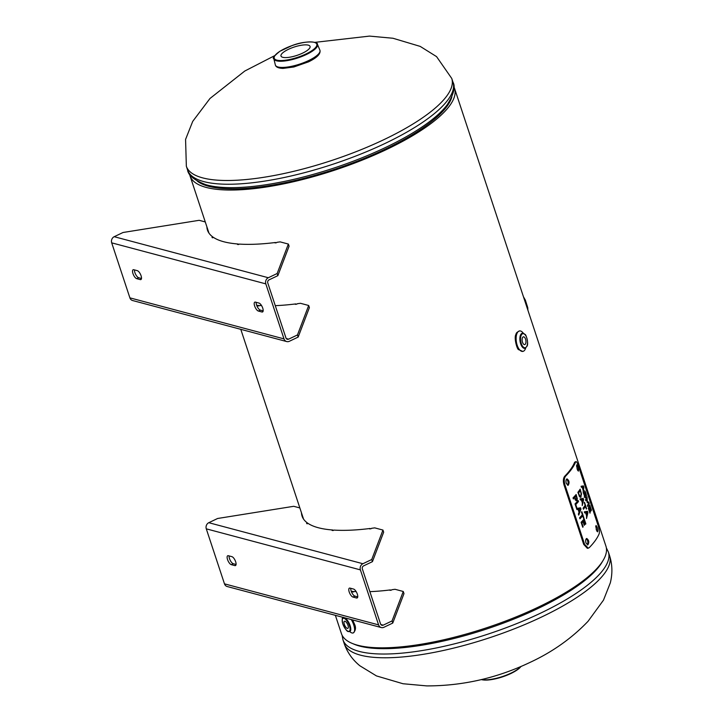 <?xml version="1.0" encoding="UTF-8"?>
<svg xmlns="http://www.w3.org/2000/svg" width="722" height="722" viewBox="0 0 722 722"><rect width="100%" height="100%" fill="white"/><g stroke="black" fill="none" stroke-linecap="round" stroke-linejoin="round"><path stroke-width="1.08" d="M335.369 615.324L341.425 633.627A139.301 40.026 -18.3 0 0 486.249 627.896A139.301 40.026 -18.3 0 0 605.929 546.157L454.535 88.364A139.301 40.026 161.7 0 1 334.846 170.103A139.301 40.026 161.7 0 1 190.021 175.843A139.301 40.026 161.7 0 1 189.597 174.137M453.858 86.739A139.301 40.026 161.7 0 1 454.535 88.364M451.846 96.919A136.431 39.205 161.7 0 1 334.584 169.327A136.431 39.205 161.7 0 1 197.286 181.105M317.436 44.331L319.9 50.161A23.474 6.751 161.7 0 1 319.954 50.314A23.474 6.751 161.7 0 1 308.565 60.585A23.474 6.751 161.7 0 1 275.371 65.052A23.474 6.751 161.7 0 1 275.335 64.908L273.828 58.753A22.969 6.597 -18.3 0 0 306.345 54.529A22.969 6.597 -18.3 0 0 317.436 44.331C318.33 41.632 305.424 40.333 292.04 45.585L279.883 51.28C274.189 55.901 272.176 58.392 273.828 58.753M288.421 49.331A15.315 4.404 161.7 0 1 310.081 46.461A15.315 4.404 161.7 0 1 296.913 55.404A15.315 4.404 161.7 0 1 281.002 56.072A15.315 4.404 161.7 0 1 288.421 49.331M351.271 619.557A10.37 3.998 64.5 0 1 353.69 624.81A10.37 3.998 64.5 0 1 353.338 632.887A10.37 3.998 64.5 0 1 349.746 631.606M344.313 624.34A3.944 1.516 64.5 0 1 344.448 621.272A3.944 1.516 64.5 0 1 347.517 624.178A3.944 1.516 64.5 0 1 347.842 628.384A3.944 1.516 64.5 0 1 344.313 624.34M525.706 347.995A10.37 4.864 -99.1 0 1 522.827 351.415A10.37 4.864 -99.1 0 1 519.732 349.962A10.37 4.864 -99.1 0 1 516.104 338.789A10.37 4.864 -99.1 0 1 519.533 330.938A10.37 4.864 -99.1 0 1 523.333 333.284M524.587 337.382A3.944 1.85 -99.1 0 1 525.959 341.623A3.944 1.85 -99.1 0 1 524.659 344.611A3.944 1.85 -99.1 0 1 522.214 341.01A3.944 1.85 -99.1 0 1 523.405 336.831A3.944 1.85 -99.1 0 1 524.587 337.382M578.512 509.227L579.324 511.672L580.344 508.857L577.952 509.344M578.863 511.772L579.324 511.672M587.41 512.367L585.966 512.647L586.778 515.102L587.41 512.367M585.515 512.746L585.966 512.647M577.979 492.675A139.779 40.17 -18.3 0 0 579.306 490.77L580.262 490.563A140.817 40.468 161.7 0 1 578.512 493.045L579.667 495.824L580.786 495.897L581.102 493.658L580.262 490.563M579.143 495.933L580.786 495.897M583.457 486.935L582.401 487.133L583.214 489.588L583.457 486.935M581.688 499.714L582.501 502.169L583.132 499.434L581.237 499.814M576.156 495.933A140.817 40.468 161.7 0 1 574.956 497.277L575.939 499.489L576.544 499.443L576.806 498.361L576.156 495.933L575.19 496.14A139.779 40.17 -18.3 0 1 573.99 497.485L574.956 497.277M575.317 499.624L576.544 499.443M575.578 499.642L574.974 499.696M596.273 529.804L596.038 525.472C597.545 527.403 598.069 529.524 597.599 531.843L596.273 529.804M596.95 531.311L595.713 526.284M585.975 542.98C585.398 540.561 585.65 539.054 586.724 538.45C589.008 540.218 589.378 542.366 587.825 544.911L585.975 542.98M587.311 544.848C588.277 542.538 587.934 540.498 586.273 538.729M577.122 469.074L576.788 464.769C578.223 466.71 578.764 468.831 578.394 471.132L577.122 469.074M577.699 470.446L576.508 465.744M566.274 483.397C565.696 480.978 565.949 479.471 567.023 478.867C569.306 480.635 569.667 482.783 568.124 485.328L566.274 483.397M567.609 485.265C568.575 482.964 568.223 480.915 566.562 479.146M584.242 525.309L583.033 521.663A140.817 40.468 161.7 0 1 581.842 522.927L583.141 526.843A140.817 40.468 161.7 0 1 582.744 527.25L581.102 522.277A140.817 40.468 -18.3 0 0 584.206 518.892L585.849 523.856A140.817 40.468 161.7 0 1 585.506 524.253L584.215 520.336A140.817 40.468 161.7 0 1 583.394 521.266L584.603 524.912A140.817 40.468 161.7 0 1 584.242 525.309M581.255 522.737A139.779 40.17 -18.3 0 0 582.067 521.862L583.033 521.663M581.354 523.035L581.842 522.927M582.645 526.943L583.141 526.843M583.692 520.454L583.457 519.75M582.537 521.771L582.437 521.464A139.779 40.17 -18.3 0 0 583.25 520.544L584.215 520.336M582.437 521.464L583.394 521.266M584.143 525.011L584.603 524.912M583.602 518.477L582.717 515.815A140.817 40.468 161.7 0 1 579.956 518.811L579.604 517.755A140.817 40.468 -18.3 0 0 582.365 514.759L581.49 512.097A140.817 40.468 -18.3 0 0 581.824 511.699L583.936 518.08A140.817 40.468 161.7 0 1 583.602 518.477M579.757 518.216A139.779 40.17 -18.3 0 0 581.751 516.013L582.717 515.815M582.194 515.923L581.959 515.219M576.896 509.561L575.028 503.911A140.817 40.468 -18.3 0 0 578.132 500.517L578.475 501.573A140.817 40.468 161.7 0 1 575.768 504.561L576.941 508.107A140.817 40.468 161.7 0 1 576.58 508.487L580.533 507.774L580.957 509.073L578.746 515.147L578.376 514.037L579.053 512.349L578.051 509.317L576.896 509.561M575.181 504.371A139.779 40.17 -18.3 0 0 577.519 501.781L577.383 501.375M577.519 501.781L578.475 501.573M575.281 504.669L575.768 504.561M576.454 508.216L576.941 508.107M579.892 508.947L579.567 507.981L576.553 508.514M579.567 507.981L580.533 507.774M580.217 509.236L580.957 509.073M586.598 515.761L585.596 512.728L584.676 512.918L584.324 511.844L587.482 511.311L587.916 512.611L586.526 518.504L586.598 515.761M586.842 512.476L586.526 511.51L584.333 511.88M586.526 511.51L587.482 511.311M587.329 512.728L587.916 512.611M586.372 509.055L585.488 506.393A140.817 40.468 161.7 0 1 583.457 509.236L583.105 508.18A140.817 40.468 -18.3 0 0 585.145 505.337L584.26 502.674A140.817 40.468 -18.3 0 0 584.504 502.295L586.616 508.685A140.817 40.468 161.7 0 1 586.372 509.055M583.214 508.496A139.779 40.17 -18.3 0 0 584.531 506.591L585.488 506.393M584.874 506.519L584.703 505.996M580.154 497.259L581.147 497.007L579.613 496.736L577.88 492.359A140.817 40.468 -18.3 0 0 580.154 489.146L581.526 494.047L580.668 497.368M580.19 497.205L580.587 496.122M579.64 490.698L579.468 490.175M590.659 511.384L589.45 507.728A140.817 40.468 161.7 0 1 588.872 508.866L590.172 512.782A140.817 40.468 161.7 0 1 589.973 513.143L588.322 508.18A140.817 40.468 -18.3 0 0 589.784 505.138L591.426 510.102A140.817 40.468 161.7 0 1 591.282 510.463L589.982 506.546A140.817 40.468 161.7 0 1 589.621 507.367L590.831 511.023A140.817 40.468 161.7 0 1 590.659 511.384M588.34 508.234A139.779 40.17 -18.3 0 0 588.484 507.936L589.45 507.728M589.071 506.736L589.982 506.546M588.656 507.575L589.621 507.367M586.995 496.718L587.383 501.817L588.764 502.061L589.251 503.523A140.817 40.468 161.7 0 1 587.789 506.564L587.446 505.508A140.817 40.468 -18.3 0 0 588.728 502.882L587.212 502.593L586.995 501.943L587.148 498.117A140.817 40.468 161.7 0 1 585.867 500.743L585.542 499.759A140.817 40.468 -18.3 0 0 586.995 496.718M587.952 502.729L587.058 502.124M587.798 502.259L588.764 502.061M588.358 503.712L589.251 503.523M587.464 505.562A139.779 40.17 -18.3 0 0 587.816 504.822M586.3 498.297L587.148 498.117M586.201 495.527L586.481 495.472A140.817 40.468 161.7 0 1 586.282 495.951L584.919 492.16L585.65 497.801L585.073 497.738L583.502 493.099A140.817 40.468 -18.3 0 0 583.773 492.584L585.253 496.763L584.676 490.951M584.188 497.07L585.253 496.763M584.531 491.104C584.667 490.5 585.082 491.104 585.777 492.909L586.481 495.472M583.132 490.22L582.131 487.188L581.436 487.332L581.075 486.267L583.421 485.897L583.845 487.197L583.277 492.918L583.132 490.22M582.771 487.061L582.455 486.105L581.093 486.312M582.455 486.105L583.421 485.897M582.329 502.828L581.318 499.795L580.398 499.985L580.046 498.911L583.205 498.379L583.638 499.678L582.248 505.571L582.329 502.828M582.564 499.543L582.248 498.577L580.055 498.947M582.248 498.577L583.205 498.379M583.051 499.795L583.638 499.678M576.138 494.498L577.311 498.776L576.914 500.526L576.012 500.581L574.604 497.666A140.817 40.468 161.7 0 1 573.385 498.938L573.033 497.882A140.817 40.468 -18.3 0 0 576.138 494.498M575.624 496.05L575.389 495.355M575.957 500.734L576.346 498.983M576.165 500.689L576.914 500.526L576.012 500.581M573.187 498.342A139.779 40.17 -18.3 0 0 573.638 497.873L574.604 497.666M565.57 476.168A140.817 40.468 161.7 0 0 575.633 461.963C576.237 460.979 577.131 462.242 578.331 465.744L598.042 525.327C599.233 529.064 599.648 531.771 599.278 533.459A140.817 40.468 -18.3 0 1 589.215 547.673L588.249 548.188L584.594 544.298L564.893 484.715C563.891 480.933 564.117 478.09 565.57 476.168L564.676 476.303A139.779 40.17 -18.3 0 0 574.64 462.233L575.966 461.575L574.64 462.233M564.676 476.303C563.223 478.217 562.998 481.069 563.999 484.841L564.893 484.715M584.594 544.298L583.71 544.424L563.999 484.841M583.71 544.424L587.356 548.314L588.249 548.188M262.998 311.498L261.933 312.003L258.386 311.056L260.344 310.126L263.16 310.875M261.933 312.003A4.91 1.895 -115.5 0 0 262.573 311.967A4.91 1.895 -115.5 0 0 262.483 307.428A4.91 1.895 -115.5 0 0 258.981 303.069L255.435 302.121A4.91 1.895 -115.5 0 0 254.794 302.148A4.91 1.895 -115.5 0 0 254.893 306.697A4.91 1.895 -115.5 0 0 258.386 311.056M260.344 310.126A4.91 1.895 64.5 0 1 257.429 306.994A4.91 1.895 64.5 0 1 256.175 302.319M136.72 278.665A4.91 1.895 -115.5 0 1 133.227 274.297A4.91 1.895 -115.5 0 1 133.128 269.757A4.91 1.895 -115.5 0 1 133.769 269.721L137.315 270.669A4.91 1.895 -115.5 0 1 140.808 275.037A4.91 1.895 -115.5 0 1 140.907 279.576A4.91 1.895 -115.5 0 1 140.267 279.604L136.72 278.665L138.678 277.726A4.91 1.895 64.5 0 1 135.754 274.595A4.91 1.895 64.5 0 1 134.5 269.92M138.678 277.726L141.485 278.475M261.572 305.614A139.779 40.17 161.7 0 1 259.667 305.505L258.9 305.947A140.835 40.468 161.7 0 1 257.817 305.866L258.593 305.433L258.756 305.938M265.813 283.872L111.702 242.845L129.888 297.852L283.999 338.88L265.813 283.872A4.702 4.124 -75.1 0 1 268.313 277.735L277.149 273.521L277.853 275.66L289.08 246.202L288.367 244.063L280.145 241.879A139.779 40.17 161.7 0 1 276.977 242.303L276.499 242.727A140.835 40.468 161.7 0 1 275.037 242.917L275.524 242.493A139.779 40.17 161.7 0 1 239.352 244.09L238.594 244.523A140.835 40.468 161.7 0 1 237.511 244.451L238.278 244.018L238.44 244.514M277.853 275.66L269.017 279.874A2.346 2.058 -75.1 0 0 267.772 282.943L285.957 337.95A2.346 2.058 104.9 0 0 288.629 339.15L297.464 334.945L298.168 337.075L309.386 307.617L308.682 305.487L300.46 303.294A139.779 40.17 161.7 0 1 297.283 303.727L296.814 304.152A140.835 40.468 161.7 0 1 295.352 304.332L295.948 304.26M295.839 303.908A139.779 40.17 161.7 0 1 275.281 305.65M258.593 305.433A139.779 40.17 161.7 0 1 256.662 305.271M298.168 337.075L289.332 341.289A4.702 4.124 104.9 0 1 286.706 341.56A4.702 4.124 104.9 0 1 283.999 338.88M207.584 228.955A139.779 40.17 -18.3 0 0 207.873 231.157M238.278 244.018A139.779 40.17 161.7 0 1 213.477 237.412L212.521 237.8A140.835 40.468 161.7 0 1 212.015 237.448L212.972 237.069L213.134 237.547M212.972 237.069A139.779 40.17 161.7 0 1 207.467 230.11A139.779 40.17 161.7 0 1 206.88 226.816M111.702 242.845A4.702 4.124 -75.1 0 1 114.202 236.699L123.038 232.493L199.146 220.309L205.265 221.943M288.367 244.063L277.149 273.521M308.682 305.487L297.464 334.945M129.888 297.852A4.702 4.124 104.9 0 0 132.595 300.523L286.706 341.56M357.589 597.491L356.524 597.996L352.968 597.049L354.926 596.119L357.742 596.868M356.524 597.996A4.91 1.895 -115.5 0 0 357.155 597.96A4.91 1.895 -115.5 0 0 357.065 593.421A4.91 1.895 -115.5 0 0 353.563 589.062L350.017 588.114A4.91 1.895 -115.5 0 0 349.376 588.15A4.91 1.895 -115.5 0 0 349.475 592.69A4.91 1.895 -115.5 0 0 352.968 597.049M354.926 596.119A4.91 1.895 64.5 0 1 352.011 592.988A4.91 1.895 64.5 0 1 350.757 588.313M231.302 564.658A4.91 1.895 -115.5 0 1 227.809 560.29A4.91 1.895 -115.5 0 1 227.71 555.75A4.91 1.895 -115.5 0 1 228.351 555.723L231.897 556.662A4.91 1.895 -115.5 0 1 235.399 561.03A4.91 1.895 -115.5 0 1 235.489 565.57A4.91 1.895 -115.5 0 1 234.858 565.606L231.302 564.658L233.26 563.72A4.91 1.895 64.5 0 1 230.345 560.588A4.91 1.895 64.5 0 1 229.091 555.913M233.26 563.72L236.076 564.469M356.154 591.607A139.779 40.17 161.7 0 1 354.249 591.508L353.491 591.941A140.835 40.468 161.7 0 1 352.408 591.869L353.175 591.426L353.338 591.932M360.395 569.875L206.284 528.838L224.479 583.845L378.59 624.882L360.395 569.875A4.702 4.124 -75.1 0 1 362.895 563.729L371.731 559.523L372.435 561.653L383.662 532.195L382.958 530.065L374.727 527.872A139.779 40.17 161.7 0 1 371.559 528.305L371.081 528.73A140.835 40.468 161.7 0 1 369.619 528.91L370.106 528.486A139.779 40.17 161.7 0 1 333.934 530.083L333.176 530.526A140.835 40.468 161.7 0 1 332.093 530.444L332.86 530.011L333.032 530.517M372.435 561.653L363.608 565.867A2.346 2.058 -75.1 0 0 362.354 568.936L380.548 623.943A2.346 2.058 104.9 0 0 383.211 625.153L392.046 620.938L392.75 623.077L403.977 593.619L403.264 591.48L395.042 589.287A139.779 40.17 161.7 0 1 391.875 589.721L391.396 590.145A140.835 40.468 161.7 0 1 389.934 590.334L390.539 590.253M390.421 589.91A139.779 40.17 161.7 0 1 369.863 591.643M353.175 591.426A139.779 40.17 161.7 0 1 351.253 591.273M392.75 623.077L383.914 627.283A4.702 4.124 104.9 0 1 381.297 627.553A4.702 4.124 104.9 0 1 378.59 624.882M302.175 514.948A139.779 40.17 -18.3 0 0 302.455 517.16M332.86 530.011A139.779 40.17 161.7 0 1 308.059 523.405L307.103 523.793A140.835 40.468 161.7 0 1 306.597 523.441L307.554 523.062L307.716 523.549M307.554 523.062A139.779 40.17 161.7 0 1 302.058 516.104A139.779 40.17 161.7 0 1 301.462 512.81M206.284 528.838A4.702 4.124 -75.1 0 1 208.784 522.701L217.62 518.486L293.728 506.303L299.856 507.936M382.958 530.065L371.731 559.523M403.264 591.48L392.046 620.938M224.479 583.845A4.702 4.124 104.9 0 0 227.177 586.517L381.297 627.553M453.001 82.218A139.779 40.17 -18.3 0 1 385.187 143.38A139.779 40.17 -18.3 0 1 187.585 169.995C188.225 175.311 194.245 180.184 205.653 184.624A137.442 39.493 -18.3 0 0 385.548 147.478A137.442 39.493 -18.3 0 0 447.225 104.735C453.732 94.365 455.654 86.866 453.001 82.218L451.755 78.463L436.566 56.623L420.204 46.398L392.967 38.257L369.502 36.1L314.792 42.372M187.585 169.995L186.348 166.24A139.779 40.17 -18.3 0 0 383.942 139.635A139.779 40.17 -18.3 0 0 451.755 78.463M602.572 561.301A137.442 39.493 161.7 0 1 538.016 608.493A137.442 39.493 161.7 0 1 353.148 643.789M606.354 547.863L608.366 551.996A139.779 40.17 161.7 0 1 540.552 613.168A139.779 40.17 161.7 0 1 342.95 639.773L342.102 635.252M608.366 551.996L609.603 555.75A139.779 40.17 161.7 0 1 541.789 616.922A139.779 40.17 161.7 0 1 344.195 643.528L342.95 639.773M524.479 299.874A12.698 4.892 64.5 0 1 527.277 308.321M481.393 679.573A22.427 6.444 -18.3 0 0 510.833 673.536A22.427 6.444 -18.3 0 0 520.95 666.487M520.797 666.55A22.969 6.597 161.7 0 1 510.932 673.148A22.969 6.597 161.7 0 1 481.556 679.528M305.938 53.997A22.427 6.444 161.7 0 1 274.143 57.552A22.427 6.444 161.7 0 1 306.507 42.129A22.427 6.444 161.7 0 1 305.938 53.997M342.833 623.943A7.13 2.744 64.5 0 1 345.946 619.647A7.13 2.744 64.5 0 1 349.656 630.884A7.13 2.744 64.5 0 1 342.833 623.943M350.044 631.443L349.692 631.624A7.671 2.951 -115.5 0 0 350.107 625.586A7.671 2.951 -115.5 0 0 344.556 617.77M343.934 617.608A7.671 2.951 -115.5 0 0 343.094 617.797L343.528 617.346M525.029 334.674A7.13 3.339 -99.1 0 1 526.428 346.903A7.13 3.339 -99.1 0 1 520.643 340.567A7.13 3.339 -99.1 0 1 525.029 334.674M524.695 334.286A7.671 3.592 80.9 0 0 522.656 333.185A7.671 3.592 80.9 0 0 519.867 338.762A7.671 3.592 80.9 0 0 522.548 347.282A7.671 3.592 80.9 0 0 525.084 348.302L524.966 348.329M574.739 498.099L575.199 497.999M576.788 498.893L577.311 498.776M141.331 279.098L140.267 279.604M268.313 277.735L114.202 236.699M288.629 339.15L286.246 338.519M235.913 565.091L234.858 565.606M362.895 563.729L208.784 522.701M383.211 625.153L380.828 624.512M303.547 519.1L240.787 329.331M208.965 233.107L190.021 175.843M274.784 55.603L244.794 71.027L210.003 98.463L192.711 121.395L185.572 139.418L186.348 166.24M344.195 643.528C347.201 652.264 352.417 659.673 359.854 665.765L376.46 675.918L402.993 683.734L426.765 685.9C462.667 685.927 497.16 678.057 530.255 662.291C552.556 651.903 571.824 638.248 588.051 621.299L603.502 600.117L610.298 582.907C612.626 573.593 612.4 564.541 609.603 555.75M523.441 296.733L525.372 300.162L527.764 307.698L527.89 310.171M521.167 666.397L518.739 668.825L510.905 673.536L500.996 677.371L487.846 680.052L481.159 679.628M275.371 65.052C275.93 67.128 278.502 68.238 283.078 68.4L293.845 66.984L308.511 61.857C316.976 57.742 320.785 53.888 319.954 50.314M353.338 632.887C355.738 630.459 356.117 627.526 354.484 624.088L352.634 619.927M349.692 631.624C348.527 630.775 347.833 634.457 342.769 623.898C341.975 619.323 342.084 617.283 343.094 617.797M519.533 330.938C517.142 332.048 515.986 333.131 516.059 334.205C513.613 337.436 517.205 350.035 518.748 349.683L522.827 351.415M522.529 333.194L524.957 334.385C525.869 333.726 528.973 343.627 526.943 346.325L525.084 348.302M580.353 496.24L579.396 496.447M576.291 499.606L575.326 499.814"/></g></svg>
